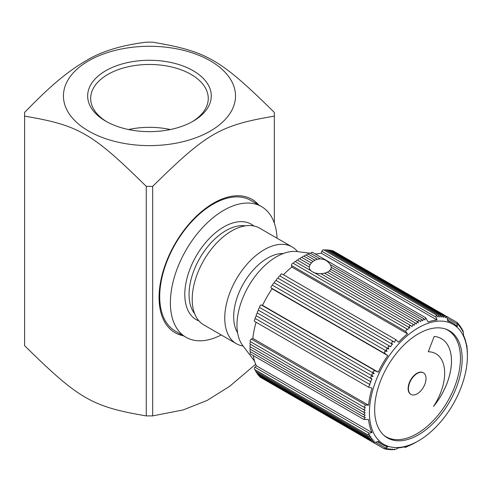 <?xml version="1.0" encoding="UTF-8"?>
<svg xmlns="http://www.w3.org/2000/svg" width="492" height="492" viewBox="0 0 492 492"><rect width="100%" height="100%" fill="white"/><g stroke="black" fill="none" stroke-linecap="round" stroke-linejoin="round"><path stroke-width="0.74" d="M441.367 338.644A48.899 28.229 -60 0 1 433.501 406.447A42.263 24.397 120 0 0 435.912 353.754A42.263 24.397 120 0 0 435.894 353.742A42.263 24.397 120 0 0 428.255 351.768L434.202 336.436A48.899 28.229 -60 0 1 441.367 338.644A48.899 28.229 -60 0 1 433.63 406.257M435.894 353.742L435.912 353.754A42.263 24.397 120 0 0 428.249 351.78M445.248 328.914A61.58 35.553 -60 0 1 447.708 330.126A61.58 35.553 -60 0 1 447.708 401.232A61.58 35.553 -60 0 1 386.128 436.785A61.58 35.553 -60 0 1 383.846 435.26M386.005 436.976L385.064 436.17A61.58 35.553 -60 0 1 384.529 435.851M446.096 329.209A61.58 35.553 -60 0 1 446.638 329.511L447.708 330.126M423.292 372.764A12.454 7.189 120 0 0 423.145 372.672A12.454 7.189 120 0 0 416.921 373.287A12.454 7.189 120 0 0 408.784 384.258A12.454 7.189 120 0 0 410.691 394.24A12.454 7.189 120 0 0 410.845 394.326M283.269 253.528A47.847 27.626 120 0 0 233.675 316.725A47.847 27.626 120 0 0 237.568 332.678M297.592 251.64A55.842 32.244 120 0 0 292.162 246.941A55.842 32.244 120 0 0 249.124 261.904A55.842 32.244 120 0 0 224.752 318.103A55.842 32.244 120 0 0 236.314 343.668A55.842 32.244 120 0 0 243.097 346.024M292.162 246.941L259.616 228.153A55.842 32.244 120 0 0 216.578 243.116A55.842 32.244 120 0 0 192.206 299.314A55.842 32.244 120 0 0 203.768 324.88L236.314 343.668M277.051 238.22A75.467 43.573 120 0 0 261.48 206.572A75.467 43.573 120 0 0 203.325 226.794A75.467 43.573 120 0 0 170.386 302.74A75.467 43.573 120 0 0 186.013 337.284A75.467 43.573 120 0 0 221.203 334.941M261.48 206.572L250.809 200.41A75.467 43.573 120 0 0 192.655 220.631A75.467 43.573 120 0 0 159.715 296.578A75.467 43.573 120 0 0 175.343 331.122L186.013 337.284M146.265 186.37L146.265 415.9L152.668 415.9L152.668 186.37L146.265 186.37C92.041 132.951 78.825 125.325 24.6 116.124L24.6 112.428C52.127 84.046 68.117 71.365 85.436 61.113C100.602 51.635 120.884 45.325 146.265 42.183L152.668 42.183C206.898 51.383 220.108 59.009 274.333 112.428L274.333 223.11M170.355 129.537A58.788 33.942 0 0 0 128.584 129.537M258.392 204.789A76.973 44.44 120 0 0 251.775 199.229M174.801 332.549A76.973 44.44 120 0 0 182.926 335.501M183.356 335.747A76.973 44.44 -60 0 1 175.017 332.678A76.973 44.44 -60 0 1 159.07 297.439A76.973 44.44 -60 0 1 192.673 219.973A76.973 44.44 -60 0 1 251.99 199.352A76.973 44.44 -60 0 1 258.817 205.035M210.299 131.069A86.032 49.667 0 0 0 210.299 60.83A86.032 49.667 0 0 0 88.634 60.83A86.032 49.667 0 0 0 88.634 131.069A86.032 49.667 0 0 0 210.299 131.069M105.762 121.186A61.807 35.682 0 0 0 193.172 121.186A61.807 35.682 0 0 0 193.172 70.719A61.807 35.682 0 0 0 105.762 70.719A61.807 35.682 0 0 0 105.762 121.186L105.762 121.186M106.856 121.801A58.788 33.942 180 0 1 90.676 98.412A58.788 33.942 180 0 1 126.967 67.053A58.788 33.942 180 0 1 191.037 74.415A58.788 33.942 180 0 1 208.257 98.412A58.788 33.942 180 0 1 192.077 121.801M274.333 116.124C220.108 125.325 206.898 132.951 152.668 186.37M152.668 415.9L183.215 409.922L207.107 400.451L229.752 386.238L255.662 364.215M24.6 116.124L24.6 345.661C78.825 399.08 92.041 406.706 146.265 415.9M417.222 393.797A12.454 7.189 120 0 0 425.359 382.825A12.454 7.189 120 0 0 423.452 372.85A12.454 7.189 120 0 0 417.222 373.465A12.454 7.189 120 0 0 409.092 384.437A12.454 7.189 120 0 0 410.998 394.418A12.454 7.189 120 0 0 417.222 393.797M328.957 271.172A10.941 6.316 180 0 1 328.207 271.689A10.941 6.316 180 0 1 326.823 272.408A10.941 6.316 180 0 1 314.136 272.617A10.941 6.316 180 0 1 309.64 265.76A11.623 11.623 0 0 1 330.808 265.76A10.941 6.316 180 0 1 328.957 271.172M418.409 440.881A69.28 40 120 0 0 418.415 440.881A69.28 40 120 0 0 467.4 356.036A69.28 40 120 0 0 418.409 327.752A69.28 40 120 0 0 369.424 412.603A69.28 40 120 0 0 418.409 440.881L413.655 443.575M418.409 333.791A61.881 35.725 -60 0 1 449.35 330.729A61.881 35.725 -60 0 1 449.879 401.263A61.881 35.725 -60 0 1 388.545 438.489A61.881 35.725 -60 0 1 387.468 437.911A61.881 35.725 -60 0 1 377.985 388.323A61.881 35.725 -60 0 1 418.409 333.791M271.276 383.582A1.507 0.873 120 0 0 271.289 383.588L384.418 448.901L387.093 448.415L386.318 449.35L388.889 448.741L387.991 449.583L390.716 448.968L389.849 449.756L392.585 449.073L391.755 449.817L393.336 449.547M259.641 376.245A1.507 0.873 120 0 0 259.948 377.038L373.077 442.357L374.775 442.462L378.225 441.398A70.184 40.522 -60 0 0 382.684 444.731A70.184 40.522 -60 0 0 387.794 446.921L385.396 447.954L384.418 448.901M258.435 374.787A1.507 0.873 120 0 0 258.731 375.722L371.866 441.041L374.271 441.01L373.077 442.357M257.316 373.237A1.507 0.873 120 0 0 257.587 374.301L370.734 439.62L373.108 439.633L371.866 441.041M256.283 371.601A1.507 0.873 120 0 0 256.523 372.782L369.677 438.114L372.001 438.163L370.734 439.62M255.33 369.873A1.507 0.873 120 0 0 255.532 371.165L368.705 436.509L370.974 436.595L369.677 438.114M253.251 355.581A70.184 40.522 120 0 0 256.344 365.802L254.967 367.253A1.507 0.873 120 0 0 254.622 369.461L367.807 434.811L370.002 434.94L368.705 436.509M250.723 351.872A1.507 0.873 120 0 0 250.471 353.976L363.822 419.418L368.533 419.522A70.184 40.522 -60 0 0 372.038 432.591L256.344 365.802M250.612 349.443A1.507 0.873 120 0 0 250.293 351.62L363.674 417.081L365.31 417.419L363.822 419.418M250.588 346.965A1.507 0.873 120 0 0 250.207 349.209L363.613 414.688L365.199 415.039L363.674 417.081M250.649 344.437A1.507 0.873 120 0 0 250.207 346.743L363.643 412.241L365.156 412.603L363.613 414.688M250.803 341.866A1.507 0.873 120 0 0 250.022 343.182A1.507 0.873 120 0 0 250.293 344.234L363.766 409.744L365.199 410.113L363.643 412.241M256.074 322.229A70.184 40.522 120 0 0 252.845 338.434L251.369 339.062A1.507 0.873 120 0 0 250.268 340.372A1.507 0.873 120 0 0 250.471 341.676L363.975 407.204L365.31 407.573L363.766 409.744M255.686 318.73A1.507 0.873 120 0 0 254.462 319.978A1.507 0.873 120 0 0 254.622 321.393L368.416 387.093L372.038 388.114A70.184 40.522 -60 0 0 368.533 405.23L252.845 338.434M256.658 315.962A1.507 0.873 120 0 0 255.385 317.186A1.507 0.873 120 0 0 255.532 318.638L370.002 384.633L368.416 387.087M257.703 313.201A1.507 0.873 120 0 0 256.393 314.388A1.507 0.873 120 0 0 256.523 315.882L370.974 381.884L369.363 384.357M258.829 310.446A1.507 0.873 120 0 0 257.482 311.596A1.507 0.873 120 0 0 257.587 313.133L372.001 379.129L370.396 381.626M260.028 307.709A1.507 0.873 120 0 0 258.644 308.816A1.507 0.873 120 0 0 258.731 310.39A1.507 0.873 120 0 0 258.915 310.452M272.912 285.501A1.507 0.873 120 0 0 272.796 285.409A1.507 0.873 120 0 0 271.338 286.196A1.507 0.873 120 0 0 271.197 287.955L272.101 288.798A70.184 40.522 120 0 0 262.537 305.366L261.35 305.003A1.507 0.873 120 0 0 259.899 306.006A1.507 0.873 120 0 0 259.948 307.666A1.507 0.873 120 0 0 260.083 307.715M274.696 283.121A1.507 0.873 120 0 0 274.548 282.992A1.507 0.873 120 0 0 273.14 283.706A1.507 0.873 120 0 0 272.875 285.458M276.522 280.791A1.507 0.873 120 0 0 276.35 280.631A1.507 0.873 120 0 0 274.966 281.307A1.507 0.873 120 0 0 274.647 283.048M278.392 278.521A1.507 0.873 120 0 0 278.201 278.331A1.507 0.873 120 0 0 276.842 278.97A1.507 0.873 120 0 0 276.467 280.698M280.299 276.313A1.507 0.873 120 0 0 280.089 276.098A1.507 0.873 120 0 0 278.761 276.701A1.507 0.873 120 0 0 278.337 278.411M467.4 353.41L467.013 348.373A70.184 40.522 -60 0 0 463.513 335.304L463.396 332.992C463.009 330.298 462.72 329.708 462.529 331.214L461.803 328.484L461.582 329.572L460.801 326.86L460.549 328.01L459.725 325.335L459.448 326.54L458.569 323.908L458.261 325.151L457.345 322.586L457.013 323.908L447.173 318.226L446.01 316.036L445.438 317.746L444.079 315.575L443.581 316.048L443.667 317.426L442.468 315.378L441.841 317.205L440.635 315.218L439.971 317.094L438.753 315.175L438.052 317.082L436.834 315.249L436.256 315.194L435.937 316.473L437.031 320.015A70.184 40.522 -60 0 0 428.071 321.946L425.685 317.74L424.774 319.966L423.606 318.564L422.665 320.827L421.515 319.493L420.531 321.78L419.418 320.532L418.464 320.415L417.997 321.362L418.409 322.875L417.314 321.676L416.275 324.056L415.211 322.924L414.141 325.335L413.108 324.277L412.001 326.7L410.869 325.655L409.762 325.655L409.35 326.713L409.891 328.201L408.932 327.285L407.782 329.781L406.866 328.927L405.672 331.436L407.474 333.84A70.184 40.522 -60 0 0 398.514 342.254L395.814 339.634L282.021 273.933A1.507 0.873 120 0 0 280.717 274.499A1.507 0.873 120 0 0 280.249 276.19M407.474 333.84L291.787 267.045A70.184 40.522 120 0 0 283.478 274.776M291.787 267.045L291.485 265.508A1.507 0.873 -60 0 1 292.027 263.866A1.507 0.873 -60 0 1 293.287 263.355L406.866 328.927M293.576 263.521A1.507 0.873 -60 0 1 294.284 262.082A1.507 0.873 -60 0 1 295.391 261.732L310.938 270.705M309.302 267.008L297.512 260.2A1.507 0.873 120 0 0 296.43 260.52A1.507 0.873 120 0 0 295.704 261.91M310.12 264.819L299.64 258.767A1.507 0.873 120 0 0 298.589 259.056A1.507 0.873 120 0 0 297.844 260.391M311.405 262.999L301.768 257.433A1.507 0.873 120 0 0 299.997 258.97M313.01 261.455L303.902 256.203A1.507 0.873 120 0 0 302.149 257.654M314.948 260.219L306.036 255.071A1.507 0.873 120 0 0 304.308 256.437M317.297 259.321L308.164 254.05A1.507 0.873 120 0 0 306.467 255.323M320.353 258.946L310.28 253.134A1.507 0.873 120 0 0 308.619 254.315M425.685 317.74L312.389 252.328A1.507 0.873 120 0 0 310.766 253.417M436.834 315.249L323.65 249.899A1.507 0.873 120 0 0 321.909 251.301L321.344 253.226A70.184 40.522 120 0 0 315.636 254.204M438.753 315.175L325.581 249.838A1.507 0.873 120 0 0 324.357 250.305M440.635 315.218L327.475 249.887A1.507 0.873 120 0 0 326.331 250.268M442.468 315.378L329.32 250.053A1.507 0.873 120 0 0 328.269 250.348M444.264 315.649L331.128 250.33A1.507 0.873 120 0 0 330.175 250.539M446.01 316.036L332.881 250.723A1.507 0.873 120 0 0 332.032 250.852M309.616 253.159L297.02 251.566A55.842 32.244 120 0 0 276.467 256.769A55.842 32.244 120 0 0 242.039 299.917A55.842 32.244 120 0 0 242.753 345.568L254.567 361.128M368.533 405.23L365.568 404.996L363.975 407.204M372.038 432.591L369.166 433.188L367.807 434.811M409.295 445.672L407.782 446.201C405.506 447.351 404.805 447.603 405.672 446.957L407.474 445.949A70.184 40.522 -60 0 1 398.514 447.88L396.454 448.938C393.932 449.946 393.274 449.989 394.479 449.073M409.891 445.34L411.472 444.676M412.001 444.381L414.141 443.298M467.351 350.568L467.357 351.134M467.216 348.127L467.222 348.736M466.601 345.525L467.043 345.778L467 346.436L466.724 346.276M462.363 329.984L462.726 330.193L462.529 331.214M447.173 318.226L447.757 320.975A70.184 40.522 -60 0 1 452.861 323.17A70.184 40.522 -60 0 1 457.32 326.497L457.013 323.908M437.031 320.015L321.344 253.226M395.814 339.634L394.479 342.235L393.12 341.528L391.976 341.885L391.755 343.102L392.585 344.455L392.075 344.08L390.716 346.719L276.35 280.631M390.716 346.719C388.077 345.796 387.468 346.577 388.889 349.049L274.548 282.992M388.889 349.049C386.232 348.201 385.63 348.994 387.093 351.423L272.796 285.409M387.093 351.423C384.393 350.698 383.828 351.516 385.396 353.889L271.197 287.955M262.537 305.366L378.225 372.161A70.184 40.522 -60 0 1 387.794 355.593L385.396 353.889M387.794 355.593L272.101 288.798M259.948 307.666L374.271 373.643C372.284 371.669 372.715 370.765 375.556 370.937L378.225 372.161M374.271 373.643C371.435 373.588 371.048 374.504 373.108 376.386C370.255 376.386 369.886 377.303 372.001 379.129M258.731 310.39L373.108 376.386M404.221 446.902L405.076 447.394L405.672 446.957L405.15 446.656M407.21 446.601L407.782 446.201M194.654 313.718A52.072 30.061 -60 0 1 189.063 294.419A52.072 30.061 -60 0 1 225.883 230.643A52.072 30.061 -60 0 1 245.391 225.84M253.817 225.976A55.092 31.808 120 0 0 223.749 226.947A55.092 31.808 120 0 0 184.795 294.419A55.092 31.808 120 0 0 198.983 320.95M365.568 404.996L251.369 339.062M369.166 433.188L254.967 367.253M385.396 447.954L375.556 442.271M436.109 317.235L321.909 251.301M375.556 370.937L261.35 305.003M291.485 265.508L405.672 331.436M410.691 394.24L410.998 394.418M423.145 372.672L423.452 372.85M315.009 253.841L316.405 254.02M377.389 441.675L382.684 444.731M391.755 449.817L391.324 449.565M389.849 449.756L389.35 449.467M387.991 449.583L387.407 449.251M386.177 449.301L385.5 448.913M461.803 328.484L461.379 328.238M460.801 326.86L460.303 326.571M459.725 325.335L459.141 325.003M458.569 323.908L457.898 323.521M457.345 322.586L446.023 316.048M447.572 320.114L452.861 323.17M393.926 341.823L280.089 276.098M392.075 344.08L278.201 278.331M467.4 356.036L467.4 353.57M314.443 272.728L408.932 327.285M423.606 318.564L330.23 264.653M417.314 321.676L329.326 270.877M419.418 320.532L330.655 269.284M421.515 319.493L331.165 267.328M413.108 324.277L324.572 273.165M411.017 325.729L320.846 273.675M415.211 322.924L327.315 272.181"/></g></svg>
